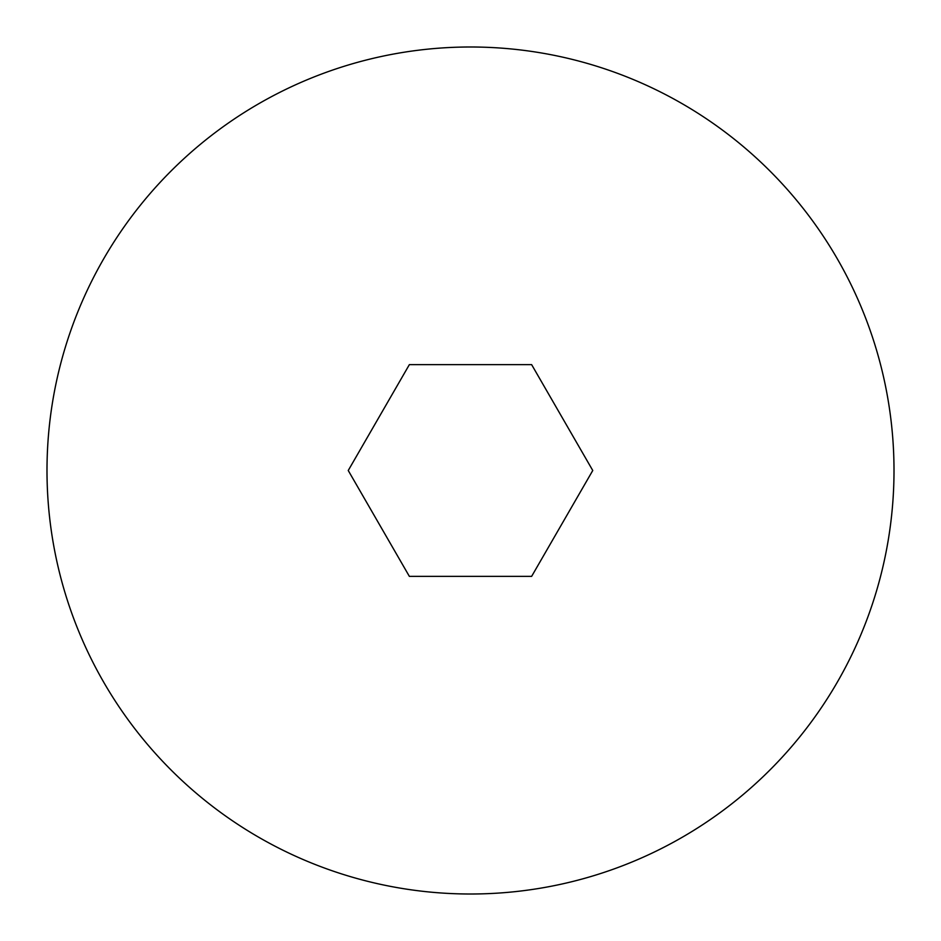 <?xml version="1.0" encoding="UTF-8"?>
<svg xmlns="http://www.w3.org/2000/svg" width="941" height="941" viewBox="0 0 941 941"><rect width="100%" height="100%" fill="white"/><g stroke="black" fill="none" stroke-linecap="round" stroke-linejoin="round"><path stroke-width="1.41" d="M531.63 364.626L409.37 364.626L348.241 470.5L409.37 576.374L531.63 576.374L592.759 470.5L531.63 364.626M98.84 673.544A423.509 423.509 0 0 0 673.544 842.16A423.509 423.509 0 0 0 842.16 267.456A423.509 423.509 0 0 0 267.456 98.84A423.509 423.509 0 0 0 98.84 673.544"/></g></svg>
